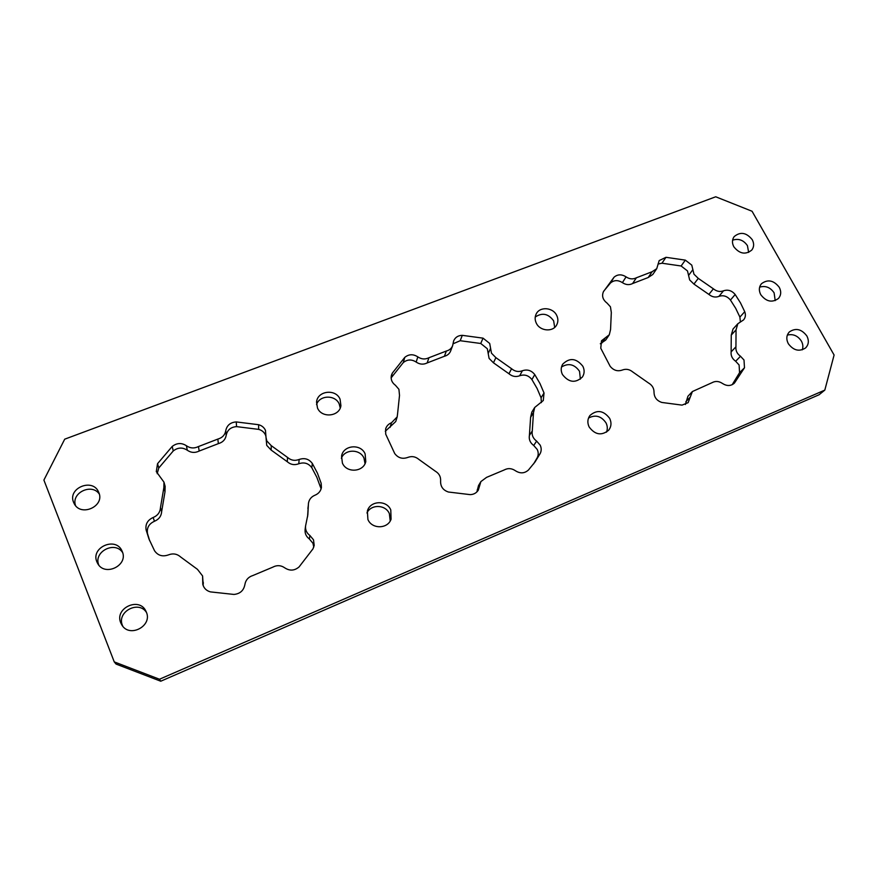 <?xml version="1.0" encoding="UTF-8"?>
<svg xmlns="http://www.w3.org/2000/svg" width="878" height="878" viewBox="0 0 878 878"><rect width="100%" height="100%" fill="white"/><g stroke="black" fill="none" stroke-linecap="round" stroke-linejoin="round"><path stroke-width="1.32" d="M733.832 246.784C739.561 253.907 745.554 254.993 751.798 250.043C754.081 246.959 754.224 243.491 752.237 239.661C746.388 232.483 740.363 231.474 734.151 236.621C732.011 239.65 731.912 243.041 733.832 246.784M748.638 252.403L747.43 245.631C743.501 240.034 738.552 238.223 732.581 240.188M536.337 323.225C540.003 331.236 552.986 332.312 556.674 324.937C558.276 321.875 558.276 318.681 556.674 315.356C552.91 307.234 539.663 306.345 536.184 314.006C534.757 316.98 534.812 320.053 536.337 323.225M554.687 327.395L553.645 320.843C548.377 313.655 542.242 312.381 535.24 317.013M317.474 407.941C321.611 418.455 339.621 416.644 340.916 405.647L340.06 399.194C335.791 388.482 317.309 390.732 316.552 402.135L317.474 407.941M340.225 408.007L339.237 404.056C335.451 394.595 319.504 394.935 316.552 404.593M73.587 502.348L74.246 503.752C81.017 517.208 105.02 506.167 98.819 492.58L98.534 491.921C92.607 477.72 67.354 488.146 73.587 502.348M760.776 294.712C766.242 301.714 772.135 302.965 778.446 298.454C781.135 295.238 781.409 291.507 779.247 287.282C773.661 280.225 767.723 279.05 761.435 283.759C758.91 286.941 758.691 290.596 760.776 294.712M775.197 300.605L774.111 292.835C770.335 287.347 765.506 285.449 759.635 287.139M562.436 374.511C568.801 382.621 575.474 383.434 582.443 376.958C584.529 373.633 584.671 370.077 582.871 366.291C576.297 358.081 569.57 357.401 562.677 364.227C560.801 367.465 560.724 370.889 562.436 374.511M580.38 379.153L579.535 371.306C574.508 364.238 568.494 362.801 561.503 367.004M342.398 463.046C346.448 473.297 363.591 472.188 365.797 461.576L365.116 453.904C360.924 443.401 343.21 445.014 341.575 456.11L342.398 463.046M365.029 463.65L364.008 458.217C360.232 448.823 344.769 448.856 341.366 458.305M96.865 561.832L97.71 563.566C104.91 576.978 128.572 565.333 122.283 551.603L121.932 550.791C115.72 536.403 90.522 547.367 96.865 561.832M788.301 343.693C793.492 350.541 799.254 351.957 805.587 347.94C808.759 344.604 809.176 340.609 806.838 335.945C801.526 329.02 795.709 327.681 789.388 331.906C786.392 335.22 786.04 339.138 788.301 343.693M802.251 349.85C803.282 346.986 802.997 344.066 801.373 341.07C797.762 335.714 793.086 333.717 787.346 335.089M589.138 426.971C595.054 434.862 601.562 435.949 608.663 430.231C611.351 426.664 611.681 422.713 609.672 418.389C603.537 410.377 596.952 409.422 589.906 415.524C587.47 419.015 587.217 422.823 589.138 426.971M606.5 432.174C607.708 429.122 607.543 426.039 606.018 422.9C601.276 416.029 595.449 414.405 588.512 418.06M367.915 519.48C371.833 529.324 387.78 529.094 391.072 519.194L390.776 509.92C386.693 499.78 370.066 500.548 367.366 511.062L367.915 519.48M390.216 520.961L389.371 513.663C385.651 504.477 370.977 504.005 366.949 512.982M120.747 622.831L121.888 625.048C129.637 638.218 152.673 625.926 146.352 612.131L145.88 611.088C139.306 596.59 114.294 608.147 120.747 622.831M146.505 612.515C138.757 599.904 116.401 611.823 122.459 625.465L122.821 626.31M529.401 435.422L532.277 430.977C531.607 435.093 533.056 438.473 536.634 441.118L540.179 445.146C541.517 448.01 541.528 450.787 540.211 453.498L537.237 457.723C538.543 455.034 538.532 452.28 537.215 449.448L533.703 445.464C530.169 442.841 528.743 439.494 529.401 435.422L530.608 417.291L531.827 412.122L534.713 407.458L533.484 412.671L530.608 417.291M541.386 402.629L541.067 397.8L544.031 393.004L539.981 383.543L534.768 374.599L531.914 379.57C528.622 375.4 524.539 374.127 519.666 375.762C515.825 377.189 512.247 376.519 508.955 373.754L493.447 362.801L489.09 358.389L487.323 348.731L480.738 343.485L460.204 340.719L453.103 343.781M541.067 397.8L537.073 388.427L531.914 379.57M480.738 343.485L483.043 338.151L489.694 343.452L491.482 353.197L495.883 357.653L493.447 362.801M540.211 453.498L535.064 461.927L528.457 470.004C524.506 473.516 520.16 473.758 515.408 470.74C511.698 468.215 507.945 467.963 504.17 469.982L486.555 477.38L480.892 481.583L478.312 490.122C476.447 492.997 473.736 494.512 470.169 494.632L448.417 492.02C443.028 490.198 440.427 486.555 440.602 481.089C440.899 476.743 439.088 473.407 435.192 471.102L418.982 459.49C415.568 456.56 411.782 455.891 407.644 457.471C402.376 459.282 398.052 457.954 394.694 453.498L385.716 434.171L385.64 428.892C386.572 425.973 388.504 423.942 391.456 422.79L397.185 416.885L397.569 413.845L399.512 395.396L398.919 389.316L395.451 385.31C391.906 382.665 390.567 379.318 391.412 375.257L392.312 373.139L391.127 377.529M266.758 440.877L271.236 445.64L271.17 450.085L266.736 445.376L265.979 437.156L266.758 440.877M164.998 491.779L163.846 487.707L163.977 482.176L165.13 486.302L164.998 491.779L161.651 511.589C161.322 516.143 158.918 519.37 154.451 521.269C148.92 523.804 146.604 527.897 147.493 533.55L149.666 540.749M163.977 482.176L156.295 471.607L157.546 463.683L158.764 468.007L157.173 473.67M320.909 489.441L321.161 483.284L321.436 487.477C320.722 491.142 318.571 493.71 314.993 495.203C311.295 496.739 309.111 499.439 308.463 503.281L307.838 514.87L305.566 525.977C305.215 529.917 306.663 533.089 309.901 535.492L313.501 539.805L314.203 545.425L312.974 548.86L299.08 566.925C294.547 570.777 289.795 571.106 284.834 567.89C280.96 565.202 276.899 564.971 272.652 567.221L252.974 575.485C248.342 576.967 245.631 580.051 244.852 584.737C243.678 590.587 240.045 593.824 233.954 594.439L210.446 591.893C206.429 590.773 203.872 588.26 202.785 584.353L202.588 575.957L197.473 569.35L180.605 556.959C177.082 553.82 173.01 553.14 168.389 554.907C162.529 556.948 157.908 555.565 154.55 550.78L148.975 538.982L146.11 529.917C145.221 524.199 147.57 520.061 153.156 517.493C157.689 515.584 160.114 512.324 160.444 507.725L161.651 511.589M313.775 547.115L312.952 543.273L309.396 539.004C306.192 536.623 304.765 533.484 305.105 529.588L305.566 525.977M266.001 436.564L265.463 434.961C264.124 432.108 261.863 430.242 258.67 429.375L258.604 424.711C261.82 425.589 264.113 427.476 265.474 430.363L265.979 437.156M321.161 483.284L317.408 473.099L312.338 463.485L311.811 467.733C308.518 463.266 304.172 461.938 298.772 463.771C294.503 465.362 290.673 464.681 287.282 461.729L271.17 450.085M320.536 487.323L316.815 477.248L311.811 467.733M733.821 383.631L734.184 383.302C730.715 386.166 726.819 386.221 722.506 383.488C718.939 381.107 715.46 380.832 712.08 382.665L692.391 391.544L688.122 402.651L682.041 405.12L661.836 402.453C656.755 400.719 654.154 397.317 654.022 392.257C654.044 388.241 652.2 385.135 648.469 382.962L632.862 372.042C629.548 369.287 626.025 368.628 622.293 370.044C617.53 371.668 613.481 370.395 610.122 366.236L600.761 348.237L601.496 340.785L609.299 334.77L610.561 329.524L611.318 312.447L610.44 306.795L607.005 303.053C602.835 299.815 601.639 296.04 603.416 291.715L614.051 277.207C617.618 274.199 621.624 274.09 626.069 276.866C629.548 279.182 632.994 279.489 636.385 277.788L632.621 283.539C629.252 285.229 625.849 284.922 622.392 282.628C618.002 279.873 614.04 279.994 610.495 282.979L603.68 291.233M681.119 265.99L685.334 260.129L691.776 265.123L693.971 274.199L698.284 278.381L693.927 284.077L689.658 279.939L687.496 270.94L681.119 265.99L661.957 263.213L657.995 264.048M740.384 321.941L739.891 317.079L744.742 311.701L740.483 302.877L735.171 294.514L730.452 300.046C727.171 296.138 723.329 294.909 718.906 296.38C715.416 297.675 712.08 297.016 708.875 294.415L693.927 284.077M739.891 317.079L735.698 308.332L730.452 300.046M731.122 351.891L735.94 346.81C735.534 350.618 737.059 353.768 740.505 356.259L744.006 360.024L744.489 367.772L739.561 372.667L739.1 364.985L735.643 361.253C732.23 358.784 730.726 355.667 731.122 351.891L731.264 335.078L733.031 329.02L737.827 323.741L736.049 329.843L731.264 335.078M734.524 382.94L744.489 367.772M732.186 384.696L739.561 372.667M735.94 346.81L736.049 329.843M744.742 311.701C745.905 314.84 745.51 317.584 743.556 319.91L737.827 323.741M708.875 294.415L713.397 288.818C716.624 291.441 720.004 292.111 723.516 290.816C727.983 289.334 731.868 290.574 735.171 294.514M713.397 288.818L698.284 278.381M685.334 260.129L665.985 257.309L661.957 263.213M656.744 268.668L652.793 274.485L648.194 277.525L652.102 271.73L656.744 268.668L659.18 260.579L665.985 257.309M648.194 277.525L632.621 283.539M652.102 271.73L636.385 277.788M609.299 334.77L605.732 340.038L600.311 343.77M685.4 404.484L687.935 396.252L692.391 391.544M163.846 487.707L160.444 507.725M258.67 429.375L236.566 426.631C230.804 427.059 227.347 429.935 226.206 435.247C225.437 439.538 222.825 442.325 218.37 443.631L199.196 451.04C195.004 453.092 191.031 452.818 187.299 450.238C182.525 447.154 177.839 447.385 173.251 450.952L158.764 468.007M218.37 443.631L217.832 439.088L198.45 446.562L199.196 451.04M287.282 461.729L287.534 457.416L271.236 445.64M159.489 679.232L160.751 681.218L116.061 664.075L114.25 661.891L159.489 679.232L824.815 390.106L834.1 355.019L752.051 211.247L715.713 196.782L64.709 439.176L43.9 480.079L114.25 661.891M160.751 681.218L819.097 394.749L824.815 390.106M444.411 356.27L446.331 351.035C449.404 350.234 451.501 348.456 452.631 345.691L450.644 350.981C449.525 353.713 447.44 355.48 444.411 356.27L427.18 362.932C423.426 364.787 419.761 364.502 416.172 362.065C411.595 359.157 407.293 359.332 403.276 362.581L404.78 357.368L392.312 373.139M404.78 357.368C408.841 354.086 413.176 353.922 417.807 356.863C421.44 359.311 425.139 359.607 428.925 357.741L427.18 362.932M446.331 351.035L428.925 357.741M452.631 345.691L453.652 340.894C455.221 337.317 458.096 335.462 462.289 335.341L460.204 340.719M483.043 338.151L462.289 335.341M508.955 373.754L511.567 368.716L495.883 357.653M511.567 368.716C514.903 371.515 518.503 372.184 522.399 370.746C527.316 369.1 531.442 370.384 534.768 374.599M544.031 393.004L543.284 400.522L534.713 407.458M532.277 430.977L533.484 412.671M173.251 450.952L172.198 446.452L157.546 463.683M172.198 446.452C176.84 442.863 181.581 442.622 186.41 445.739C190.186 448.351 194.203 448.625 198.45 446.562M217.832 439.088C222.353 437.771 224.998 434.95 225.767 430.626C226.93 425.259 230.42 422.351 236.248 421.923L236.566 426.631M258.604 424.711L236.248 421.923M287.534 457.416C290.958 460.39 294.832 461.082 299.157 459.468C304.611 457.636 309.001 458.974 312.338 463.485M99.291 494.051C91.795 482.801 70.822 492.92 75.563 505.629M122.624 552.58C114.919 540.453 92.958 551.922 98.841 565.136M533.561 463.979L537.237 457.723M403.276 362.581L391.127 377.891M397.185 416.885L395.748 421.539L385.288 431.263M476.886 491.921L478.521 485.567L480.892 481.583M307.574 516.736L308.463 503.281M202.588 575.957L203.268 585.845M536.634 441.118L533.703 445.464M309.901 535.492L309.396 539.004M740.505 356.259L735.643 361.253M723.516 290.816L718.906 296.38M688.571 275.429L692.874 269.656M622.392 282.628L626.069 276.866M610.495 282.979L614.051 277.207M601.891 343.002L605.414 337.756M690.284 397.065L685.85 401.729M308.397 504.707L307.904 508.538M147.493 533.55L146.11 529.917M225.767 430.626L226.206 435.247M187.299 450.238L186.41 445.739M154.451 521.269L153.156 517.493M203.4 583.201L202.675 580.117M299.157 459.468L298.772 463.771M479.618 485.819L477.259 489.759M390.073 427.388L391.456 422.79M416.172 362.065L417.807 356.863M488.201 353.56L490.582 348.325M522.399 370.746L519.666 375.762"/></g></svg>
